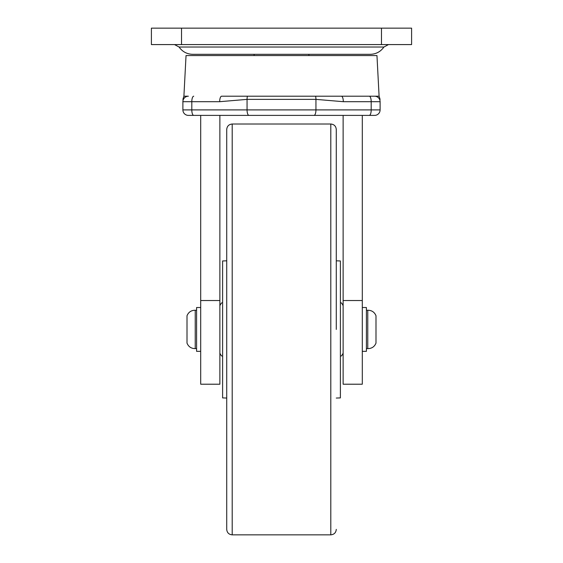 <?xml version="1.0" encoding="UTF-8"?>
<svg xmlns="http://www.w3.org/2000/svg" width="563" height="563" viewBox="0 0 563 563"><rect width="100%" height="100%" fill="white"/><g stroke="black" fill="none" stroke-linecap="round" stroke-linejoin="round"><path stroke-width="0.84" d="M380.102 101.607L380.102 101.692C380.102 99.201 380.102 99.201 380.102 101.692L380.102 109.905A5.475 5.475 0 0 1 374.62 115.387L188.38 115.387A5.475 5.475 0 0 1 182.898 109.905L182.898 101.692C182.898 99.201 182.898 99.201 182.898 101.692L182.898 101.481M193.721 96.21A5.475 1.914 90 0 0 191.807 101.692L182.898 101.692A5.475 5.475 0 0 1 188.38 96.21L183.904 96.21L186.036 55.568L376.964 55.568L379.096 96.21L221.604 96.21A5.475 1.914 90 0 0 219.69 101.692L191.807 101.692L191.807 109.905L371.193 109.905L371.193 101.692L343.31 101.692L315.942 99.377L315.942 109.905A5.475 1.914 90 0 1 314.027 115.387M339.841 115.387L343.127 115.387L343.127 300.529L362.298 300.529L362.298 115.387L369.279 115.387A5.475 1.914 90 0 0 371.193 109.905L380.102 109.905A5.475 5.475 0 0 1 374.62 115.387M315.59 96.21A5.475 1.914 90 0 1 315.942 99.377L247.058 99.377L219.69 101.692M182.898 100.847L182.898 101.199M341.396 96.21A5.475 1.914 90 0 1 343.31 101.692M380.102 101.692A5.475 5.475 0 0 0 374.62 96.21A5.475 5.475 0 0 1 380.102 101.692L371.193 101.692A5.475 1.914 90 0 0 369.279 96.21M200.702 300.529L219.873 300.529L219.873 384.212L200.702 384.212L200.702 115.387M219.873 300.529L219.873 115.387M343.127 300.529L343.127 384.212L362.298 384.212L362.298 300.529M195.227 328.834L195.227 310.255C191.272 310.262 188.535 312.092 187.007 315.737L187.007 343.127C188.535 346.773 191.272 348.596 195.227 348.603L195.227 328.834M200.702 351.34L196.593 351.34L196.593 307.518L200.702 307.518M367.773 330.833L367.773 348.603C371.728 348.596 374.465 346.773 375.993 343.127L375.993 315.737C374.465 312.092 371.728 310.262 367.773 310.255L367.773 330.833M362.298 307.518L366.407 307.518L366.407 351.34L362.298 351.34M151.405 28.15L411.595 28.15L411.595 44.583L151.405 44.583L151.405 28.15M232.202 534.85C228.874 534.526 227.044 532.697 226.72 529.375L226.72 129.49C227.044 126.161 228.874 124.339 232.202 124.015L232.202 534.85L330.798 534.85L330.798 124.015C334.126 124.339 335.956 126.161 336.28 129.49L336.28 329.432M226.72 260.817L222.61 260.958L222.61 397.907L226.72 398.048M336.28 260.817L340.39 260.958L340.39 397.907L336.28 398.048M247.41 96.21A5.475 1.914 90 0 0 247.058 99.377L247.058 109.905A5.475 1.914 90 0 0 248.973 115.387M188.38 115.387A5.475 5.475 0 0 1 182.898 109.905L191.807 109.905A5.475 1.914 90 0 0 193.721 115.387M188.38 96.21A5.475 5.475 0 0 0 182.898 101.692M179.069 47.018C182.405 51.726 186.965 54.161 192.736 54.322L370.264 54.322C376.035 54.161 380.595 51.726 383.931 47.018L179.069 47.018L174.516 44.583M381.468 44.583L381.468 28.15M181.532 28.15L181.532 44.583M183.904 96.21L182.898 99.377M379.096 96.21L380.102 99.377M196.593 310.255L195.227 310.255M196.593 348.603L195.227 348.603M366.407 348.603L367.773 348.603M366.407 310.255L367.773 310.255M308.89 55.568L308.89 54.322L370.264 54.322M383.931 47.018L388.484 44.583M254.11 55.568L254.11 54.322L192.736 54.322M232.202 124.015L330.798 124.015M330.798 534.85C334.126 534.526 335.956 532.697 336.28 529.375M222.61 355.858C221.949 356.555 221.034 355.647 219.873 353.121M222.61 303C221.949 302.303 221.034 303.218 219.873 305.737M340.39 303C341.037 302.289 341.945 303.204 343.127 305.737M340.39 355.858C341.051 356.555 341.966 355.647 343.127 353.121"/></g></svg>
